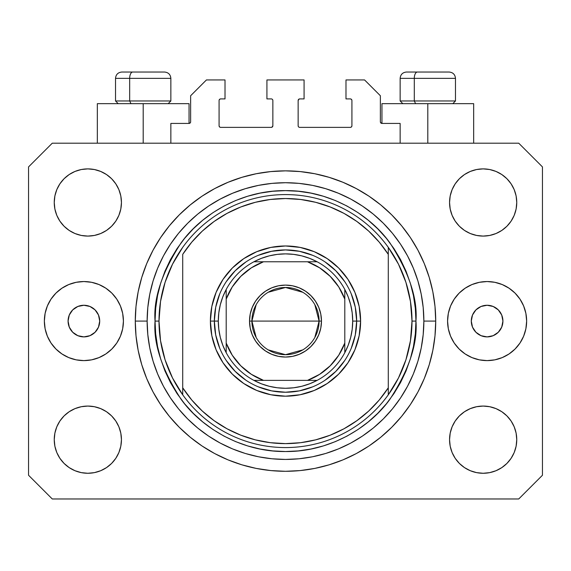 <?xml version="1.0" encoding="UTF-8"?>
<svg xmlns="http://www.w3.org/2000/svg" width="571" height="571" viewBox="0 0 571 571"><rect width="100%" height="100%" fill="white"/><g stroke="black" fill="none" stroke-linecap="round" stroke-linejoin="round"><path stroke-width="0.86" d="M170.857 143.193L170.857 123.422L189.044 123.422L170.857 123.422L170.857 143.193M190.628 121.844L190.628 95.75L190.628 121.844A1.585 1.585 0 0 1 189.044 123.422L189.651 123.3L189.044 123.422L189.044 103.658L143.193 103.658L143.193 143.193L143.193 103.658L97.334 103.658L97.334 143.193L97.334 103.658L189.044 103.658M190.628 95.75L206.438 79.94L225.017 79.94L225.017 98.911L220.67 98.911L225.017 98.911L225.017 79.94L206.438 79.94L190.628 95.75M219.086 100.496L219.086 125.798L219.086 100.496A1.585 1.585 0 0 1 220.67 98.911L220.063 99.033L220.67 98.911M220.67 127.376L271.268 127.376L220.67 127.376A1.585 1.585 0 0 1 219.086 125.798L219.207 126.398L219.086 125.798M272.388 126.912L271.875 127.254L272.852 125.798L272.852 100.496L272.852 125.798A1.585 1.585 0 0 1 271.268 127.376L271.875 127.254L271.268 127.376M271.268 98.911L266.921 98.911L271.268 98.911A1.585 1.585 0 0 1 272.852 100.496L272.731 99.889L272.852 100.496M266.921 98.911L266.921 79.94L266.921 98.911M304.079 79.94L266.921 79.94L304.079 79.94L304.079 98.911L299.732 98.911L304.079 98.911L304.079 79.94M298.612 99.375L299.125 99.033L298.148 100.496L298.148 125.798L298.148 100.496A1.585 1.585 0 0 1 299.732 98.911L299.125 99.033L299.732 98.911M299.732 127.376L350.33 127.376L299.732 127.376A1.585 1.585 0 0 1 298.148 125.798L298.269 126.398L298.148 125.798M351.914 125.798L351.914 100.496L351.914 125.798A1.585 1.585 0 0 1 350.33 127.376L350.937 127.254L350.33 127.376M350.33 98.911L345.983 98.911L350.33 98.911A1.585 1.585 0 0 1 351.914 100.496L351.793 99.889L351.914 100.496M345.983 98.911L345.983 79.94L364.562 79.94L380.372 95.75L380.372 121.844L380.372 95.75L364.562 79.94L345.983 79.94L345.983 98.911M380.493 122.451L381.956 123.422L381.956 103.658L427.807 103.658L427.807 143.193L427.807 103.658L473.666 103.658L381.956 103.658L381.956 123.422L400.143 123.422L381.956 123.422A1.585 1.585 0 0 1 380.372 121.844L380.493 122.451L380.372 121.844M400.143 123.422L400.143 143.193L400.143 123.422M350.937 99.033L351.793 99.889L350.937 99.033M351.793 126.398L350.937 127.254L351.793 126.398M298.612 126.912L298.269 126.398M272.388 99.375L272.731 99.889M220.063 127.254L219.207 126.398L220.063 127.254M219.207 99.889L220.063 99.033L219.207 99.889M190.507 122.451L189.651 123.3M99.704 321.08A15.81 15.81 0 0 1 83.894 336.89A15.81 15.81 0 0 1 68.077 321.08L69.284 315.028L72.71 309.896L77.842 306.47L83.894 305.264L89.947 306.47L95.071 309.896L98.505 315.028L99.704 321.08L98.505 327.126L95.071 332.258L89.947 335.684L83.894 336.89L77.842 335.684L72.71 332.258L69.284 327.126L68.077 321.08A15.81 15.81 0 0 1 83.894 305.264A15.81 15.81 0 0 1 99.704 321.08M502.923 321.08A15.81 15.81 0 0 1 487.106 336.89A15.81 15.81 0 0 1 471.296 321.08L472.495 315.028L475.928 309.896L481.053 306.47L487.106 305.264L493.158 306.47L498.29 309.896L501.716 315.028L502.923 321.08L501.716 327.126L498.29 332.258L493.158 335.684L487.106 336.89L481.053 335.684L475.928 332.258L472.495 327.126L471.296 321.08A15.81 15.81 0 0 1 487.106 305.264A15.81 15.81 0 0 1 502.923 321.08M526.64 321.08A39.527 39.527 0 0 1 487.106 360.608A39.527 39.527 0 0 1 447.578 321.08L448.335 313.365L450.583 305.949L454.238 299.118L459.155 293.123L465.144 288.212L471.981 284.558L479.397 282.31L487.106 281.546L494.821 282.31L502.237 284.558L509.068 288.212L515.056 293.123L519.974 299.118L523.628 305.949L525.877 313.365L526.64 321.08L525.877 328.789L523.628 336.205L519.974 343.043L515.056 349.031L509.068 353.949L502.237 357.596L494.821 359.851L487.106 360.608L479.397 359.851L471.981 357.596L465.144 353.949L459.155 349.031L454.238 343.043L450.583 336.205L448.335 328.789L447.578 321.08A39.527 39.527 0 0 1 487.106 281.546A39.527 39.527 0 0 1 526.64 321.08L525.877 328.789M123.422 321.08A39.527 39.527 0 0 1 83.894 360.608A39.527 39.527 0 0 1 44.36 321.08L45.123 313.365L47.372 305.949L51.026 299.118L55.944 293.123L61.932 288.212L68.763 284.558L76.179 282.31L83.894 281.546L91.603 282.31L99.019 284.558L105.856 288.212L111.845 293.123L116.762 299.118L120.417 305.949L122.665 313.365L123.422 321.08L122.665 328.789L120.417 336.205L116.762 343.043L111.845 349.031L105.856 353.949L99.019 357.596L91.603 359.851L83.894 360.608L76.179 359.851L68.763 357.596L61.932 353.949L55.944 349.031L51.026 343.043L47.372 336.205L45.123 328.789L44.36 321.08A39.527 39.527 0 0 1 83.894 281.546A39.527 39.527 0 0 1 123.422 321.08M435.716 321.08A150.216 150.216 0 0 1 285.5 471.296A150.216 150.216 0 0 1 135.284 321.08L136.005 306.356L138.168 291.774L141.751 277.47L146.718 263.595L153.021 250.269L160.601 237.622L169.38 225.781L179.28 214.86L190.2 204.96L202.041 196.174L214.689 188.601L228.015 182.299L241.897 177.331L256.193 173.748L270.775 171.585L285.5 170.857L300.225 171.585L314.807 173.748L329.103 177.331L342.985 182.299L356.311 188.601L368.959 196.174L380.8 204.96L391.72 214.86L401.62 225.781L410.399 237.622L417.979 250.269L424.282 263.595L429.249 277.47L432.832 291.774L434.995 306.356L435.716 321.08L434.995 335.798L432.832 350.387L429.249 364.683L424.282 378.566L417.979 391.892L410.399 404.532L401.62 416.373L391.72 427.294L380.8 437.2L368.959 445.98L356.311 453.56L342.985 459.862L329.103 464.83L314.807 468.406L300.225 470.568L285.5 471.296L270.775 470.568L256.193 468.406L241.897 464.83L228.015 459.862L214.689 453.56L202.041 445.98L190.2 437.2L179.28 427.294L169.38 416.373L160.601 404.532L153.021 391.892L146.718 378.566L141.751 364.683L138.168 350.387L136.005 335.798L135.284 321.08A150.216 150.216 0 0 1 285.5 170.857A150.216 150.216 0 0 1 435.716 321.08L423.86 321.08L435.716 321.08M54.245 439.67A33.603 33.603 0 0 1 87.848 406.067A33.603 33.603 0 0 1 121.445 439.67A33.603 33.603 0 0 1 87.848 473.273A33.603 33.603 0 0 1 54.245 439.67L54.887 433.118L56.8 426.808L59.905 421.005L64.088 415.909L69.177 411.734L74.987 408.629L81.289 406.716L87.848 406.067L94.401 406.716L100.703 408.629L106.513 411.734L111.609 415.909L115.785 421.005L118.889 426.808L120.802 433.118L121.445 439.67L120.802 446.222L118.889 452.532L115.785 458.335L111.609 463.431L106.513 467.606L100.703 470.711L94.401 472.624L87.848 473.273L81.289 472.624L74.987 470.711L69.177 467.606L64.088 463.431L59.905 458.335L56.8 452.532L54.887 446.222L54.245 439.67L54.887 433.118L56.8 426.808M516.755 439.67A33.603 33.603 0 0 1 483.152 473.273A33.603 33.603 0 0 1 449.555 439.67L450.198 433.118L452.111 426.808L455.215 421.005L459.391 415.909L464.487 411.734L470.297 408.629L476.599 406.716L483.152 406.067L489.711 406.716L496.013 408.629L501.823 411.734L506.912 415.909L511.095 421.005L514.2 426.808L516.113 433.118L516.755 439.67L516.113 446.222L514.2 452.532L511.095 458.335L506.912 463.431L501.823 467.606L496.013 470.711L489.711 472.624L483.152 473.273L476.599 472.624L470.297 470.711L464.487 467.606L459.391 463.431L455.215 458.335L452.111 452.532L450.198 446.222L449.555 439.67A33.603 33.603 0 0 1 483.152 406.067A33.603 33.603 0 0 1 516.755 439.67L516.113 433.118M516.755 202.484A33.603 33.603 0 0 1 483.152 236.087A33.603 33.603 0 0 1 449.555 202.484L450.198 195.932L452.111 189.629L455.215 183.819L459.391 178.723L464.487 174.548L470.297 171.443L476.599 169.53L483.152 168.888L489.711 169.53L496.013 171.443L501.823 174.548L506.912 178.723L511.095 183.819L514.2 189.629L516.113 195.932L516.755 202.484L516.113 209.043L514.2 215.346L511.095 221.155L506.912 226.244L501.823 230.427L496.013 233.532L489.711 235.438L483.152 236.087L476.599 235.438L470.297 233.532L464.487 230.427L459.391 226.244L455.215 221.155L452.111 215.346L450.198 209.043L449.555 202.484A33.603 33.603 0 0 1 483.152 168.888A33.603 33.603 0 0 1 516.755 202.484L516.113 209.043L514.2 215.346M121.445 202.484A33.603 33.603 0 0 1 87.848 236.087A33.603 33.603 0 0 1 54.245 202.484L54.887 195.932L56.8 189.629L59.905 183.819L64.088 178.723L69.177 174.548L74.987 171.443L81.289 169.53L87.848 168.888L94.401 169.53L100.703 171.443L106.513 174.548L111.609 178.723L115.785 183.819L118.889 189.629L120.802 195.932L121.445 202.484L120.802 209.043L118.889 215.346L115.785 221.155L111.609 226.244L106.513 230.427L100.703 233.532L94.401 235.438L87.848 236.087L81.289 235.438L74.987 233.532L69.177 230.427L64.088 226.244L59.905 221.155L56.8 215.346L54.887 209.043L54.245 202.484A33.603 33.603 0 0 1 87.848 168.888A33.603 33.603 0 0 1 121.445 202.484M518.732 498.968L52.268 498.968L518.732 498.968L542.45 475.25L542.45 166.91L542.45 475.25L518.732 498.968M52.268 143.193L518.732 143.193L52.268 143.193L28.55 166.91L28.55 475.25L28.55 166.91L52.268 143.193M28.55 475.25L52.268 498.968L28.55 475.25M542.45 166.91L518.732 143.193L542.45 166.91M69.177 411.734L74.987 408.629L81.289 406.716L87.848 406.067L94.401 406.716M106.513 411.734L111.609 415.909M118.889 426.808L120.802 433.118M118.889 452.532L115.785 458.335M74.987 470.711L69.177 467.606L64.088 463.431M452.111 426.808L455.215 421.005M476.599 406.716L483.152 406.067L489.711 406.716L496.013 408.629L501.823 411.734L506.912 415.909M506.912 463.431L501.823 467.606L496.013 470.711M452.111 189.629L455.215 183.819M496.013 171.443L501.823 174.548L506.912 178.723M501.823 230.427L496.013 233.532L489.711 235.438L483.152 236.087L476.599 235.438M464.487 230.427L459.391 226.244M452.111 215.346L450.198 209.043M64.088 178.723L69.177 174.548L74.987 171.443M118.889 215.346L115.785 221.155M94.401 235.438L87.848 236.087L81.289 235.438L74.987 233.532L69.177 230.427L64.088 226.244M54.887 209.043L54.245 202.484M401.62 225.781L391.72 214.86L380.8 204.96L391.72 214.86L401.62 225.781M314.807 173.748L300.225 171.585M190.2 204.96L179.28 214.86L169.38 225.781L179.28 214.86L190.2 204.96M153.021 250.269L151.194 253.788M169.38 416.373L179.28 427.294L190.2 437.2L179.28 427.294L169.38 416.373M256.193 468.406L270.775 470.568M380.8 437.2L391.72 427.294L401.62 416.373L391.72 427.294L380.8 437.2M417.979 391.892L419.806 388.366M45.123 313.365L44.36 321.08M449.049 72.032L417.38 72.032A6.324 3.091 90 0 0 414.289 78.355L414.289 100.967L415.602 103.658L414.289 100.967L455.48 100.967L414.289 100.967L414.289 78.355L455.344 78.355M452.796 103.658L455.48 100.967L455.48 78.355C455.101 74.523 452.989 72.417 449.156 72.032C452.989 72.417 455.101 74.523 455.48 78.355L400.143 78.355C400.521 74.523 402.634 72.417 406.466 72.032C402.634 72.417 400.521 74.523 400.143 78.355L400.143 100.967L414.289 100.967L400.143 100.967L402.826 103.658M448.114 72.032L406.531 72.032M400.278 78.355L414.289 78.355A6.324 3.091 -90 0 1 417.38 72.032L406.573 72.032M164.427 72.032L132.757 72.032A6.324 3.091 90 0 0 129.667 78.355L129.667 100.967L130.98 103.658L129.667 100.967L170.857 100.967L129.667 100.967L129.667 78.355L170.722 78.355M168.174 103.658L170.857 100.967L170.857 78.355C170.479 74.523 168.366 72.417 164.534 72.032C168.366 72.417 170.479 74.523 170.857 78.355L115.52 78.355C115.899 74.523 118.011 72.417 121.844 72.032C118.011 72.417 115.899 74.523 115.52 78.355L115.52 100.967L129.667 100.967L115.52 100.967L118.204 103.658M163.492 72.032L121.909 72.032M115.656 78.355L129.667 78.355A6.324 3.091 -90 0 1 132.757 72.032L121.951 72.032M351.229 348.324L355.29 334.963L356.654 321.08L360.608 321.08A75.108 75.108 0 0 1 285.5 396.188A75.108 75.108 0 0 1 210.392 321.08L214.346 321.08L215.71 334.963L219.771 348.324M155.048 321.08L159.002 321.08A126.498 126.498 0 0 0 388.28 394.818A126.498 126.498 0 0 0 411.998 321.08L415.952 321.08C417.694 343.749 408.993 369.844 389.865 399.35C369.844 427.365 329.781 452.046 285.5 451.533C241.219 452.046 201.156 427.365 181.135 399.35C162.007 369.844 153.306 343.749 155.048 321.08L155.676 333.864L157.553 346.526L160.665 358.945L164.976 371L170.451 382.57L177.031 393.555L184.661 403.833L193.255 413.318L202.741 421.919L213.026 429.542L224.003 436.123L235.58 441.597L247.628 445.915L260.048 449.02L272.717 450.904L285.5 451.533L298.283 450.904L310.952 449.02L323.372 445.915L335.42 441.597L346.997 436.123L357.974 429.542L368.259 421.919L377.745 413.318L386.339 403.833L393.969 393.555L400.549 382.57L406.024 371L410.335 358.945L413.447 346.526L415.324 333.864L415.952 321.08L415.324 308.29L413.447 295.628L410.335 283.209L406.024 271.154L400.549 259.584L393.969 248.606L386.339 238.321L377.745 228.835L368.259 220.235L357.974 212.612L346.997 206.031L335.42 200.557L323.372 196.246L310.952 193.134L298.283 191.256L285.5 190.628L272.717 191.256L260.048 193.134L247.628 196.246L235.58 200.557L224.003 206.031L213.026 212.612L202.741 220.235L193.255 228.835L184.661 238.321L177.031 248.606L170.451 259.584L164.976 271.154L160.665 283.209L157.553 295.628L155.676 308.29L155.048 321.08C153.306 298.405 162.007 272.31 181.135 242.803C201.156 214.789 241.219 190.107 285.5 190.628C329.781 190.107 369.844 214.789 389.865 242.803C408.993 272.31 417.694 298.405 415.952 321.08L411.998 321.08A126.498 126.498 0 0 0 182.72 247.336A126.498 126.498 0 0 1 388.28 247.336L388.28 254.345L379.208 242.111L368.688 231.091L356.882 221.469L343.978 213.383L330.166 206.966L315.67 202.305L300.703 199.479L285.5 198.53L270.297 199.479L255.33 202.305L240.834 206.966L227.022 213.383L214.118 221.469L202.312 231.091L191.792 242.111L182.72 254.345L182.72 387.816L191.792 400.05L202.312 411.063L214.118 420.684L227.022 428.771L240.834 435.195L255.33 439.848L270.297 442.675L285.5 443.624L300.703 442.675L315.67 439.848L330.166 435.195L343.978 428.771L356.882 420.684L368.688 411.063L379.208 400.05L388.28 387.816L388.28 247.336L398.465 264.152L405.924 282.345L410.47 301.474L411.998 321.08L410.47 340.68L405.924 359.809L398.465 378.002L388.28 394.818A126.498 126.498 0 0 1 182.72 394.818L182.72 387.816L182.72 394.818L172.535 378.002L165.076 359.809L160.53 340.68L159.002 321.08L155.048 321.08M135.284 321.08L147.14 321.08A138.36 138.36 0 0 1 285.5 182.72A138.36 138.36 0 0 1 423.86 321.08L423.19 334.642L421.198 348.067L417.901 361.243L413.325 374.026L407.523 386.296L400.542 397.944L392.455 408.85L383.334 418.914L373.27 428.029L362.371 436.116L350.722 443.096L338.446 448.906L325.663 453.481L312.494 456.779L299.061 458.77L285.5 459.434L271.939 458.77L258.506 456.779L245.337 453.481L232.554 448.906L220.278 443.096L208.629 436.116L197.73 428.029L187.666 418.914L178.545 408.85L170.458 397.944L163.477 386.296L157.675 374.026L153.099 361.243L149.802 348.067L147.81 334.642L147.14 321.08L147.81 307.519L149.802 294.086L153.099 280.918L157.675 268.127L163.477 255.858L170.458 244.21L178.545 233.303L187.666 223.247L197.73 214.125L208.629 206.038L220.278 199.058L232.554 193.255L245.337 188.68L258.506 185.375L271.939 183.384L285.5 182.72L299.061 183.384L312.494 185.375L325.663 188.68L338.446 193.255L350.722 199.058L362.371 206.038L373.27 214.125L383.334 223.247L392.455 233.303L400.542 244.21L407.523 255.858L413.325 268.127L417.901 280.918L421.198 294.086L423.19 307.519L423.86 321.08A138.36 138.36 0 0 1 285.5 459.434A138.36 138.36 0 0 1 147.14 321.08L135.284 321.08M219.771 293.829L215.71 307.198L214.346 321.08L210.392 321.08A75.108 75.108 0 0 1 285.5 245.973A75.108 75.108 0 0 1 360.608 321.08L359.166 335.734L354.891 349.823L347.953 362.806L338.61 374.191L327.226 383.526L314.243 390.471L300.153 394.739L285.5 396.188L270.847 394.739L256.757 390.471L243.774 383.526L232.39 374.191L223.047 362.806L216.109 349.823L211.834 335.734L210.392 321.08L211.834 306.427L216.109 292.338L223.047 279.347L232.39 267.97L243.774 258.627L256.757 251.69L270.847 247.414L285.5 245.973L300.153 247.414L314.243 251.69L327.226 258.627L338.61 267.97L347.953 279.347L354.891 292.338L359.166 306.427L360.608 321.08L356.654 321.08L355.29 307.198L351.229 293.829M182.72 254.345A122.544 122.544 0 0 1 388.28 254.345L388.28 387.816A122.544 122.544 0 0 1 182.72 387.816L182.72 254.345M388.28 394.818L388.28 387.816L388.28 394.818M314.807 468.406L300.225 470.568M153.021 391.892L151.194 388.366M256.193 173.748L270.775 171.585M417.979 250.269L419.806 253.788M344.663 281.546L335.812 270.761L325.035 261.918M312.751 255.344L299.382 251.29L285.5 249.92L271.618 251.29L258.249 255.344M245.965 261.918L235.188 270.761L226.337 281.546M226.337 360.608L235.188 371.393L245.965 380.243M258.249 386.81L271.618 390.864L285.5 392.234L299.382 390.864L312.751 386.81M325.035 380.243L335.812 371.393L344.663 360.608M182.72 247.336A126.498 126.498 0 0 0 159.002 321.08L160.53 301.474L165.076 282.345L172.535 264.152L182.72 247.336M256.172 337.468L251.897 321.08A33.603 33.603 0 0 0 285.5 354.677A33.603 33.603 0 0 0 319.103 321.08L321.473 321.08A35.973 35.973 0 0 1 285.5 357.053A35.973 35.973 0 0 1 249.527 321.08L319.103 321.08A33.603 33.603 0 0 1 285.5 354.677A33.603 33.603 0 0 1 251.897 321.08L256.172 304.686M314.828 304.686L319.103 321.08L314.828 337.468M302.801 349.88L285.5 354.677L268.199 349.88M253.874 261.782A67.2 67.2 0 0 1 317.126 261.782L309.646 258.363L301.802 255.879L293.708 254.38L285.5 253.874L277.292 254.38L269.198 255.879L261.354 258.363L253.874 261.782A67.2 67.2 0 0 0 226.202 289.454L222.783 296.934L220.306 304.778L218.8 312.865L218.3 321.08A67.2 67.2 0 0 1 226.202 289.454L226.202 352.7A67.2 67.2 0 0 1 218.3 321.08L218.8 329.289L220.306 337.375L222.783 345.219L226.202 352.7A67.2 67.2 0 0 0 253.874 380.372L261.354 383.791L269.198 386.274L277.292 387.773L285.5 388.28L293.708 387.773L301.802 386.274L309.646 383.791L317.126 380.372A67.2 67.2 0 0 1 253.874 380.372L317.126 380.372A67.2 67.2 0 0 0 344.798 352.7L348.217 345.219L350.694 337.375L352.2 329.289L352.7 321.08L356.654 321.08A71.154 71.154 0 0 0 285.5 249.92A71.154 71.154 0 0 0 214.346 321.08L218.3 321.08L214.346 321.08A71.154 71.154 0 0 1 285.5 249.92A71.154 71.154 0 0 1 356.654 321.08A71.154 71.154 0 0 1 285.5 392.234A71.154 71.154 0 0 1 214.346 321.08A71.154 71.154 0 0 0 285.5 392.234A71.154 71.154 0 0 0 356.654 321.08L352.7 321.08L352.2 312.865L350.694 304.778L348.217 296.934L344.798 289.454A67.2 67.2 0 0 1 344.798 352.7L344.798 289.454A67.2 67.2 0 0 0 317.126 261.782L253.874 261.782A67.2 67.2 0 0 0 226.202 289.454L226.202 343.085L232.261 355.233L240.776 365.804L251.347 374.312L263.488 380.372L307.512 380.372L319.653 374.312L330.224 365.804L338.739 355.233L344.798 343.085L344.798 299.068L338.739 286.928L330.224 276.357L319.653 267.842L307.512 261.782L263.488 261.782L251.347 267.842L240.776 276.357L232.261 286.928L226.202 299.068A63.253 63.253 0 0 1 263.488 261.782L253.874 261.782M321.473 321.08L320.781 328.097L318.732 334.842L315.413 341.065L310.938 346.511L305.485 350.987L299.268 354.313L292.516 356.361L285.5 357.053L278.484 356.361L271.732 354.313L265.515 350.987L260.062 346.511L255.587 341.065L252.268 334.842L250.219 328.097L249.527 321.08L250.219 314.057L252.268 307.312L255.587 301.095L260.062 295.642L265.515 291.167L271.732 287.841L278.484 285.793L285.5 285.107L292.516 285.793L299.268 287.841L305.485 291.167L310.938 295.642L315.413 301.095L318.732 307.312L320.781 314.057L321.473 321.08L251.897 321.08A33.603 33.603 0 0 1 285.5 287.477A33.603 33.603 0 0 1 319.103 321.08A33.603 33.603 0 0 0 285.5 287.477A33.603 33.603 0 0 0 251.897 321.08L249.527 321.08A35.973 35.973 0 0 1 285.5 285.107A35.973 35.973 0 0 1 321.473 321.08M344.798 352.7A67.2 67.2 0 0 1 317.126 380.372L307.512 380.372A63.253 63.253 0 0 0 344.798 343.085L344.798 352.7M253.874 380.372A67.2 67.2 0 0 1 226.202 352.7L226.202 343.085A63.253 63.253 0 0 0 263.488 380.372L253.874 380.372M317.126 261.782A67.2 67.2 0 0 1 344.798 289.454L344.798 299.068A63.253 63.253 0 0 0 307.512 261.782L317.126 261.782M268.199 292.273L285.5 287.477L302.801 292.273M473.666 103.658L473.666 143.193"/></g></svg>
